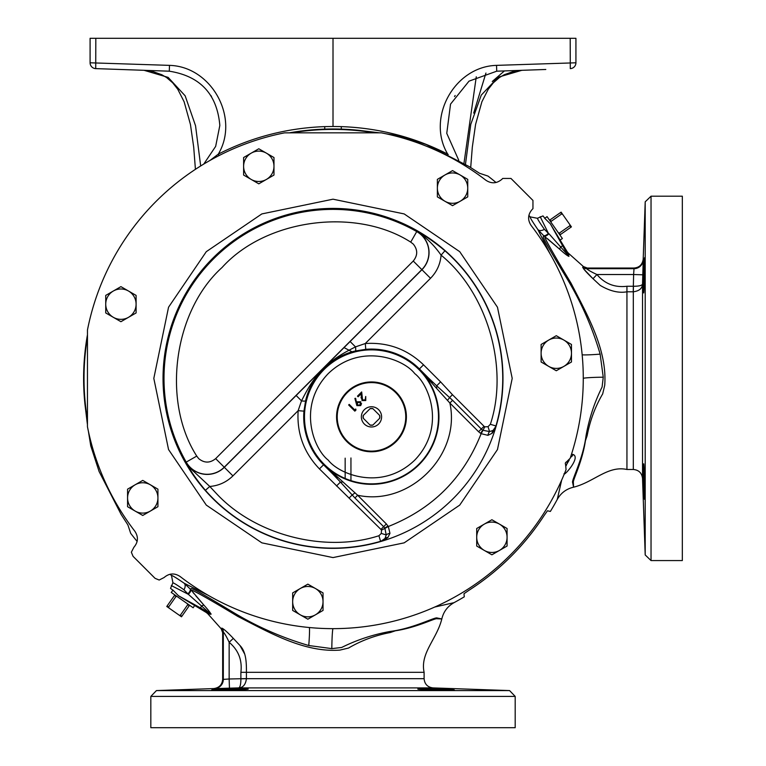 <?xml version="1.0" encoding="UTF-8"?>
<svg xmlns="http://www.w3.org/2000/svg" width="766" height="766" viewBox="0 0 766 766"><rect width="100%" height="100%" fill="white"/><g stroke="black" fill="none" stroke-linecap="round" stroke-linejoin="round"><path stroke-width="1.15" d="M345.16 458.164L345.16 478.472M235.995 688.002L238.753 687.906C243.09 687.619 245.647 684.545 246.422 678.686L424.105 678.686C424.603 684.134 427.572 687.217 433.01 687.906L238.753 687.906L214.432 688.605A9.23 9.221 97 0 0 223.318 679.385L229.149 678.992L229.149 642.301L233.333 638.384C227.483 632.218 223.643 628.79 221.795 628.11L221.192 628.781L207.739 613.681L208.055 613.24M569.243 460.021L566.706 464.301M206.293 505.1L168.549 449.556L153.813 378.385L168.549 307.214L206.293 251.669L261.838 213.925L333.009 199.189L404.18 213.925L459.724 251.669L497.469 307.214L512.205 378.385L497.469 449.556L459.724 505.1L404.18 542.845L333.009 557.581L261.838 542.845L206.293 505.1M496.646 424.354L496.157 426.001L490.355 424.307C509.103 367.613 487.348 292.918 441.082 255.155L444.931 250.779C434.552 242.037 425.168 235.602 416.8 231.466L410.72 242.123C355.817 206.887 265.745 218.99 222.092 267.468C173.614 311.12 161.511 401.192 196.747 456.096L186.205 462.109A24.139 24.139 0 0 0 224.237 467.212L421.836 269.613A24.139 24.139 0 0 0 416.733 231.581A168.999 168.999 0 0 0 186.205 462.109L186.09 462.166C190.227 470.544 196.661 479.928 205.403 490.307L209.779 486.458L217.104 494.29C255.806 535.367 325.253 553.157 378.931 535.731L380.625 541.533L378.978 542.022A169.975 169.975 0 0 1 163.034 378.385A169.975 169.975 0 0 1 453.194 258.199A169.975 169.975 0 0 1 496.646 424.354L495.688 427.658A169.975 169.975 0 0 1 382.282 541.055L378.978 542.022M189.652 467.672L209.779 486.458C218.76 485.711 226.468 482.187 232.912 475.887L224.333 467.308A24.263 24.263 0 0 1 186.09 462.166L189.652 467.672M492.27 81.502L504.411 70.922M485.941 73.057L473.704 113.071M350.952 480.636L350.943 457.963M561.67 480.1L557.275 499.422A254.848 254.848 0 0 1 550.352 511.449L547.47 510.778L544.071 515.614A251.755 251.755 0 0 1 469.051 590.222L463.985 593.707L464.282 596.819A254.848 254.848 0 0 1 454.046 602.65L454.046 602.65C447.583 606.299 443.514 611.728 441.819 618.938L437.223 618.018C435.519 616.553 413.563 628.474 390.66 631.375L390.287 631.433C373.119 634.535 356.899 639.878 341.655 647.471L331.822 648.62A24.292 1.532 90.1 0 1 332.884 628.647M309.445 627.536A24.292 1.503 -84.7 0 1 308.765 645.518C283.094 638.049 258.573 627.392 235.172 613.528C214.662 601.176 190.897 586.804 191.222 588.767L190.198 588.968L184.118 583.194C176.218 577.794 172.015 575.228 171.488 575.505A254.848 254.848 0 0 1 169.995 574.27M137.124 541.399A254.848 254.848 0 0 1 130.689 533.337L127.884 524.892L121.133 514.417L99.111 471.521L90.761 445.879L88.396 431.239M194.756 605.322L193.156 607.764L171.258 592.424L172.896 590.241L170.531 588.355L172.838 582.936C173.221 582.553 176.917 584.831 183.936 589.772A5.831 3.744 -56.4 0 0 184.118 583.194L208.275 595.345M567.769 461.362A248.988 248.988 0 0 1 566.179 465.718M87.362 419.05A248.988 248.988 0 0 1 87.362 337.72M191.184 590.222L192.419 590.423C197.915 592.817 213.063 601.492 237.872 616.458C269.287 632.524 304.313 652.766 339.922 650.095L348.52 648.055C361.274 640.577 375.187 635.407 390.248 632.534L395.4 630.782C416.857 627.603 435.145 617.884 437.06 618.746L441.819 618.947C436.773 639.265 419.95 653.149 424.105 672.318L424.105 678.686M454.286 689.975C455.416 690.511 416.742 689.687 417.853 689.074C416.733 688.395 455.397 689.486 454.286 689.975L451.308 689.668M448.962 689.544L446.051 689.41M439.751 689.18L436.189 689.074M432.388 688.988L420.907 688.883M644.599 275.32C643.718 298.826 643.421 298.826 643.699 275.32C644.579 251.813 644.876 251.813 644.599 275.32C643.718 298.826 643.421 298.826 643.699 275.32C644.579 251.813 644.876 251.813 644.599 275.32M644.599 481.45C644.876 504.957 644.579 504.957 643.699 481.45C643.421 457.934 643.718 457.934 644.599 481.45C644.876 504.957 644.579 504.957 643.699 481.45C643.421 457.934 643.718 457.934 644.599 481.45M582.725 267.516L582.735 267.171C583.376 268.971 586.804 272.82 593.008 278.709L600.209 285.392C609.928 291.147 618.832 293.282 626.942 291.798C618.804 293.273 609.899 291.137 600.209 285.392L593.008 278.709L596.925 274.525L633.616 274.525L634.009 268.694A9.23 9.221 173 0 0 643.229 259.789L642.53 284.129L642.53 478.386L645.202 554.948L645.202 201.822L651.033 196.192L682.324 196.192L682.324 560.568L651.033 560.568L651.033 196.192M568.937 256.38C567.415 255.815 564.389 253.489 559.879 249.39C564.37 253.469 567.386 255.796 568.937 256.38A5.831 5.544 -23.8 0 1 567.845 255.068L567.127 251.669L568.305 253.115L568.937 256.38L568.305 253.115L583.405 266.558L582.735 267.171L583.405 266.558L587.292 268.043L633.98 268.043C639.323 267.612 642.406 264.643 643.201 259.128L645.202 201.822M559.946 240.131L562.388 238.532L547.048 216.634L544.865 218.272L542.989 215.907L537.416 218.291L530.129 216.864A254.848 254.848 0 0 0 528.894 215.37M211.732 689.975C210.593 689.496 249.266 688.395 248.165 689.074C249.304 689.687 210.631 690.52 211.732 689.975M643.507 466.293L643.488 468.265M644.407 258.477L643.813 271.576M155.058 578.33L159.175 580.034L164.096 577.526C169.171 573.188 174.504 572.844 180.096 576.501A250.262 250.262 0 0 0 566.055 469.606L565.576 464.407A1.647 1.647 0 0 1 566.457 461.975L570.172 458.298A250.262 250.262 0 0 0 531.125 225.472C527.468 219.89 527.812 214.557 532.15 209.472L532.954 208.678L532.954 200.433L510.96 178.44L502.716 178.44L501.922 179.244C496.847 183.581 491.513 183.926 485.922 180.269A250.262 250.262 0 0 0 381.315 132.824L284.607 132.844A250.262 250.262 0 0 0 87.468 329.983L87.448 426.691A250.262 250.262 0 0 0 134.893 531.298C138.55 536.88 138.206 542.213 133.868 547.297L131.359 552.219L133.064 556.336L155.058 578.33M157.93 497.929A15.186 15.186 0 0 1 150.347 511.075L157.93 506.699L157.93 489.168L142.754 480.397L135.161 484.782A15.186 15.186 0 0 1 157.93 497.929A15.186 15.186 0 0 1 135.161 511.075L142.754 515.461L150.347 511.075M515.192 696.409L150.825 696.409L150.825 727.7L515.192 727.7L515.192 696.409L509.572 690.578L156.446 690.578L213.752 688.577C219.21 687.82 222.188 684.737 222.667 679.356L222.667 632.668L221.192 628.781L221.795 628.11L221.345 628.963M113.33 291.023A15.186 15.186 0 0 1 128.506 291.023L120.923 286.637L105.737 295.408L105.737 312.94L120.923 321.701L136.099 312.94L136.099 295.408L128.506 291.023A15.186 15.186 0 0 1 128.506 317.315A15.186 15.186 0 0 1 105.737 304.169A15.186 15.186 0 0 1 113.33 291.023M251.2 153.143L243.617 157.528L243.617 166.299A15.186 15.186 0 0 1 266.386 153.143L258.793 148.767L251.2 153.143A15.186 15.186 0 0 1 273.979 166.299L273.979 157.528L266.386 153.143M444.969 174.983A15.186 15.186 0 0 1 460.146 174.983L452.553 170.598L437.376 179.359L437.376 196.891L452.553 205.661L467.739 196.891L467.739 179.359L460.146 174.983A15.186 15.186 0 0 1 460.146 201.276A15.186 15.186 0 0 1 437.376 188.13A15.186 15.186 0 0 1 444.969 174.983M548.705 340.075L541.112 344.461L541.112 353.222A15.186 15.186 0 0 1 563.881 340.075L556.298 335.7L548.705 340.075A15.186 15.186 0 0 1 556.298 338.045M484.304 524.126A15.186 15.186 0 0 1 499.489 524.126L491.896 519.741L476.711 528.502L476.711 546.034L491.896 554.804L507.073 546.034L507.073 528.502L499.489 524.126A15.186 15.186 0 0 1 499.489 550.419A15.186 15.186 0 0 1 476.711 537.272A15.186 15.186 0 0 1 484.304 524.126M300.262 588.518A15.186 15.186 0 0 1 315.439 588.518L307.855 584.142L292.669 592.903L292.669 610.435L307.855 619.206L323.032 610.435L323.032 592.903L315.439 588.518A15.186 15.186 0 0 1 315.439 614.82A15.186 15.186 0 0 1 292.669 601.674A15.186 15.186 0 0 1 300.262 588.518M406.401 416.857A34.91 34.91 0 0 1 371.481 451.777A34.91 34.91 0 0 1 336.571 416.857A34.91 34.91 0 0 1 371.481 381.947A34.91 34.91 0 0 1 406.401 416.857M405.75 416.857A34.259 34.259 0 0 1 371.481 451.126A34.259 34.259 0 0 1 337.222 416.857A34.259 34.259 0 0 1 371.481 382.598A34.259 34.259 0 0 1 405.75 416.857M381.602 416.857A10.111 10.111 0 0 1 371.481 426.978A10.111 10.111 0 0 1 361.37 416.857A10.111 10.111 0 0 1 371.481 406.746A10.111 10.111 0 0 1 381.602 416.857M379.591 418.351A8.244 8.244 0 0 0 379.591 415.364L379.764 415.545A8.388 8.388 0 0 1 379.764 418.179L372.975 424.967A8.244 8.244 0 0 1 369.988 424.967L370.17 425.14A8.388 8.388 0 0 0 372.803 425.14L372.975 424.967M570.201 38.3L570.297 68.614A5.831 5.831 0 0 0 575.927 62.793L575.927 38.3L90.091 38.3L90.091 62.793A5.831 5.831 0 0 0 95.721 68.614L169.286 71.19C200.28 76.102 217.132 94.199 219.832 125.461L215.658 146.383L203.756 164.087M476.27 76.791L463.966 163.34M545.804 69.476L496.732 71.19L496.531 65.369C454.382 66.489 426.088 117.945 447.717 154.138L448.234 154.531M120.214 69.476L133.112 69.926M532.906 69.926L496.732 71.19L469.003 81.158L450.542 104.119L446.76 133.341L458.757 160.257M144.305 70.319L169.286 71.19L169.487 65.369L90.091 62.793A5.831 5.831 0 0 0 95.721 68.614L95.817 38.3M210.028 160.42L218.3 154.138C239.93 117.945 211.636 66.489 169.487 65.369M465.469 164.259L470.764 124.389L481.249 95.137L498.178 77.213L521.694 70.348M200.673 165.973L195.541 125.72L185.152 95.807L168.127 77.385L144.152 70.338L153.123 71.65L161.779 74.723L166.586 77.538L172.647 82.757L177.741 89.21L184.137 101.801L190.437 124.437L193.702 147.139L195.426 169.334M522.268 70.3L512.894 71.65L504.239 74.723L499.432 77.538L493.371 82.757L488.277 89.21L481.881 101.801L475.581 124.437L472.316 147.139L470.697 167.572M211.512 96.545L210.841 95.491M455.176 95.491L454.506 96.545M385.863 133.763L400.503 136.137L426.145 144.487L469.041 166.509L479.516 173.26L487.961 176.065A254.848 254.848 0 0 1 496.023 182.5M333.009 118.787L333.009 120.741M87.362 420.821A249.285 249.285 0 0 1 87.362 335.939M290.573 132.738A249.285 249.285 0 0 1 375.455 132.738M549.969 253.651L537.818 229.494C532.418 221.594 529.852 217.391 530.129 216.864M378.701 132.738L359.082 130.354A249.4 249.4 0 0 0 289.921 132.738M87.362 335.297A249.4 249.4 0 0 0 84.978 404.458L87.362 424.077M171.488 575.505L172.915 582.792M434.734 607.045L454.027 602.66M557.284 499.403C560.932 492.959 566.352 488.88 573.562 487.195L573.37 482.436C572.508 480.512 582.227 462.233 585.406 440.776L587.158 435.624C590.031 420.563 595.201 406.65 602.679 393.896L604.719 385.298C607.4 349.689 587.149 314.663 571.082 283.248C556.116 258.439 547.441 243.291 545.047 237.795L544.846 236.56M537.416 218.291L537.56 218.214C537.177 218.597 539.456 222.293 544.396 229.312A5.831 3.744 -33.6 0 1 537.818 229.494L543.592 235.574L543.391 236.598C541.428 236.273 555.8 260.038 568.152 280.548C582.016 303.949 592.673 328.47 600.142 354.141A24.292 1.503 -5.3 0 1 582.16 354.821M171.316 585.569L188.321 594.301L183.936 589.772M246.326 665.281L246.202 662.868M244.775 654.221L240.017 645.585C246.575 652.23 246.441 664.323 246.422 672.318L424.105 672.318M246.422 672.318L246.422 678.599L246.422 672.318L240.888 672.318C242.362 660.168 238.446 650.162 229.149 642.301C226.698 636.986 224.754 633.559 223.318 632.007A5.831 5.793 17.4 0 0 221.795 628.11L221.192 628.781M209.175 613.576L211.004 614.313L211.004 613.786M204.12 605.379L195.924 595.948M194.114 593.803L193.109 592.597M352.992 672.318L348.808 672.318L352.992 672.318M327.513 672.318L314.816 672.318L327.513 672.318M294.642 672.318L287.135 672.318L294.642 672.318M264.787 672.318L259.664 672.318L264.787 672.318M583.271 378.26A24.292 1.532 179.9 0 1 603.244 377.198L602.095 387.031C594.502 402.284 589.15 418.495 586.057 435.663L586 436.036C583.098 458.939 571.177 480.904 572.642 482.599L573.562 487.195M564.025 473.733C563.288 477.122 581.126 457.474 573.102 454.487L571.513 454.19M593.008 278.709L583.769 269.038M544.396 229.312L548.379 233.314A5.831 2.71 -52.3 0 1 543.592 235.574L559.879 249.39L547.546 238.753M573.571 487.195C593.889 482.149 607.783 465.326 626.942 469.481L633.31 469.481L633.31 291.798C639.17 291.023 642.243 288.466 642.53 284.129L642.626 281.371M548.379 233.314L540.193 216.692M172.714 589.887L178.449 595.718L206.293 612.503L209.692 613.221L201.582 606.021A5.831 1.484 139.2 0 1 204.015 605.255L190.198 588.968A5.831 2.71 -37.7 0 1 187.938 593.755M204.015 605.255C208.208 609.889 210.545 612.905 211.004 614.313L207.739 613.681L206.293 612.503M221.795 628.11C223.653 628.8 227.492 632.228 233.333 638.384L240.017 645.585M331.822 648.62L308.765 645.518M600.142 354.141L603.244 377.198M583.587 266.721L582.735 267.171A5.831 5.793 -107.4 0 0 586.632 268.694A5.831 5.793 -107.4 0 1 584.649 268.339M642.837 274.803L633.616 274.525L633.223 291.798L626.942 291.798L626.942 469.481M292.344 132.738A248.988 248.988 0 0 1 373.674 132.738M222.667 632.668L223.318 632.007A5.831 5.793 -162.6 0 0 222.963 630.025M570.498 457.321A5.831 5.218 -84.3 0 0 573.102 454.487M190.638 589.533A5.831 2.614 -38.1 0 1 188.321 594.301L201.582 606.021L200.491 607.907L209.692 613.221A5.831 5.544 -66.2 0 1 211.004 614.313M559.879 249.39A5.831 1.484 130.8 0 1 560.645 246.958L548.935 233.697A5.831 2.614 -51.9 0 1 544.157 236.014M567.127 251.669L550.342 223.825L544.511 218.09M562.531 245.867L560.645 246.958L567.845 255.068L550.342 223.825M587.292 268.043L586.632 268.694C588.183 270.13 591.611 272.074 596.925 274.525C604.786 283.822 614.792 287.738 626.942 286.264L626.942 291.798M246.422 678.599L229.149 678.992L229.455 688.213L226.966 688.299M215.773 688.596L216.366 688.586M221.891 688.442L223.299 688.404M225.156 688.347L225.788 688.328M217.017 689.544L214.758 689.668M642.942 271.767L643 269.776M643.019 269.086L643.105 266.022M643.813 485.213L643.919 488.421M644.043 491.504L644.168 494.319M644.263 496.148L644.292 496.646M644.407 498.321L644.503 499.317M643.497 288.859L643.507 290.525M238.753 687.906C240.16 687.303 240.878 684.268 240.888 678.82L246.422 678.686M240.888 678.82L240.888 672.318M626.942 286.264L633.444 286.264L633.31 291.798M633.444 286.264C638.911 286.245 641.937 285.536 642.53 284.129M174.849 594.943L166.768 606.481L169.056 608.08L168.587 607.045L176.008 596.455L177.138 596.542M174.514 595.412L176.008 596.455M187.277 603.646L187.747 604.68L180.336 615.27L179.196 615.184L169.056 608.08M187.747 604.68L189.24 605.724L189.575 605.245M179.196 615.184L181.494 616.793L189.24 605.724M682.324 305.51L682.324 451.26M551.166 222.513L551.08 221.384L561.67 213.963L562.704 214.432L569.808 224.572L569.894 225.711L559.304 233.123L558.27 232.653M562.704 214.432L561.105 212.144L550.036 219.89L551.08 221.384M559.869 234.951L571.417 226.87L569.808 224.572M560.348 234.616L559.304 233.123M382.282 541.055L387.874 537.56A5.831 3.744 -141.2 0 0 385.049 538.421L380.625 541.533M496.157 426.001L493.045 430.425L489.57 431.584L482.992 430.291L481.134 433.68L487.961 435.337L492.184 433.25L495.688 427.658M387.874 537.56L389.961 533.337L388.305 526.51L384.915 528.368L386.208 534.946L385.049 538.421A9.326 9.326 0 0 1 380.568 541.323A169.736 169.736 0 0 1 205.403 490.307M444.931 250.779A169.736 169.736 0 0 1 495.947 425.944A9.326 9.326 0 0 1 493.045 430.425A5.831 3.744 51.2 0 0 492.184 433.25M167.103 606.002L168.587 607.045M180.336 615.27L181.829 616.314M561.67 213.963L560.626 212.479M570.938 227.205L569.894 225.711M389.961 533.337A5.831 3.256 176.4 0 0 386.208 534.946L381.296 533.414L381.487 530.129L380.913 529.411L319.441 468.907C303.815 452.61 296.71 433.192 298.146 410.662L301.507 400.857L296.145 395.495L224.333 467.308L215.658 458.633C209.999 463.21 204.34 463.21 198.691 458.633L196.747 456.096M482.992 430.291L484.754 426.863L488.038 426.672L489.57 431.584A5.831 3.256 93.6 0 0 487.961 435.337M410.72 242.123L413.257 244.067C417.834 249.716 417.834 255.375 413.257 261.034L430.521 278.288C436.812 271.844 440.335 264.136 441.082 255.155C434.15 245.197 426.059 237.297 416.8 231.466A24.263 24.263 0 0 1 421.932 269.709L296.145 395.495M243.617 166.299L243.617 175.06L258.793 183.83L273.979 175.06L273.979 166.299A15.186 15.186 0 0 1 251.2 179.445A15.186 15.186 0 0 1 243.617 166.299M541.112 353.222L541.112 361.992L556.298 370.754L563.881 366.378L571.474 361.992L571.474 344.461L563.881 340.075A15.186 15.186 0 0 1 563.881 366.378A15.186 15.186 0 0 1 541.112 353.222M127.568 497.929L127.568 506.699L135.161 511.075A15.186 15.186 0 0 1 135.161 484.782L127.568 489.168L127.568 497.929M452.601 400.302L436.687 385.815L440.603 381.889L452.457 394.71L484.035 426.289L481.307 429.017A8.033 8.033 0 0 0 482.695 430.128L480.636 433.384L478.587 431.737L481.307 429.017L452.601 400.302L449.872 403.031C461.189 454.985 409.609 506.565 357.655 495.248L354.936 497.977L383.642 526.682L386.361 523.954L357.655 495.248L323.779 464.56L340.439 482.063L336.513 485.979M436.496 388.084A5.831 2.595 125.7 0 0 436.687 385.815L419.184 369.155L449.872 403.031L478.587 431.737M381.487 530.129L384.915 528.368M232.912 475.887L298.146 410.662L303.949 411.15A67.772 67.772 0 0 0 323.558 464.79L323.779 464.56A67.465 67.465 0 0 0 438.947 416.857A67.465 67.465 0 0 0 419.184 369.155L419.414 368.934A67.772 67.772 0 0 0 365.775 349.325L355.328 350.991C343.599 353.681 332.971 359.618 323.424 368.8C314.261 378.308 308.325 388.946 305.615 400.704L303.949 411.15M342.708 481.871A5.831 2.595 -35.7 0 1 340.439 482.063L354.936 497.977M319.441 468.907L323.558 464.79L336.073 477.295A5.831 2.422 -44.1 0 0 337.796 477.477M365.775 349.325L365.286 343.522C387.816 342.086 407.234 349.191 423.531 364.817L419.414 368.934L431.919 381.449A5.831 2.422 134.1 0 1 432.101 383.172M350.119 341.521L355.481 346.883L365.286 343.522L430.521 278.288M305.615 400.704A5.831 1.206 -166.6 0 1 301.507 400.857C306.687 390.832 312.155 379.802 323.424 368.8C334.426 357.53 345.456 352.063 355.481 346.883A5.831 1.206 76.6 0 1 355.328 350.991M348.664 404.965L349.219 404.41L354.763 409.954L355.721 409.006L355.989 410.002L354.84 411.15L348.664 404.965M361.676 391.943L362.567 399.967L365.162 399.881L365.717 396.462L365.765 400.541L362.059 400.57L360.987 393.906L358.115 396.778L357.473 396.146L361.676 391.943M360.767 401.757L360.69 405.616L356.879 405.635L354.888 398.416L355.644 398.282L356.439 402.514L357.042 401.815L360.767 401.757L357.042 401.815M361.14 398.023L361.092 397.104M365.717 396.462L365.765 400.541L362.059 400.57M362.567 399.967L365.162 399.881M361.552 403.577L360.69 405.616M357.473 405.118L357.569 402.552L360.24 402.341L360.087 404.955L357.473 405.118L357.569 402.552M379.591 415.364L372.803 408.575A8.388 8.388 0 0 0 370.17 408.575L363.199 415.545A8.388 8.388 0 0 0 363.199 418.179L369.988 424.967M369.988 408.757A8.244 8.244 0 0 1 372.975 408.757M363.381 418.351A8.244 8.244 0 0 1 363.381 415.364M333.009 38.3L333.009 126.476L324.707 126.62C287.212 127.96 251.746 137.133 218.3 154.138L219.038 155.584M333.009 126.476L341.31 126.62C378.806 127.96 414.272 137.133 447.717 154.138L447.66 154.234M328.231 460.117C313.84 449.202 296.806 406.21 328.231 373.607C360.834 342.182 403.826 359.216 414.741 373.607C429.132 384.522 446.166 427.514 414.741 460.117C382.138 491.542 339.147 474.508 328.231 460.117M304.485 416.857A66.996 66.996 0 0 1 418.858 369.49A66.996 66.996 0 0 1 397.123 478.76A66.996 66.996 0 0 1 304.485 416.857M352.101 351.843L344.068 347.611M496.531 65.369L575.927 62.793M178.449 595.718L200.491 607.907M223.318 632.007L223.318 679.385L222.667 679.356M633.98 268.043L634.009 268.694L586.632 268.694M386.361 523.954L388.305 526.51C432.618 508.93 463.554 477.994 481.134 433.68L480.636 433.384M378.931 535.731L381.296 533.414M388.008 526.012L384.752 528.071A8.033 8.033 0 0 0 383.642 526.682L380.913 529.411M488.038 426.672L490.355 424.307M484.035 426.289L484.754 426.863M423.531 364.817L440.603 381.889M413.257 261.034L215.658 458.633M354.744 493.017A5.831 0.479 140.2 0 1 352.121 495.037L349.334 497.833M452.457 394.71L449.661 397.497A5.831 0.479 129.8 0 1 447.641 400.12M341.31 126.62L341.253 129.128M324.707 126.62L324.765 129.128M633.31 469.481C638.758 469.979 641.841 472.948 642.53 478.386M433.01 687.906L509.572 690.578M150.825 696.409L156.446 690.578M645.202 554.948L651.033 560.568"/></g></svg>
